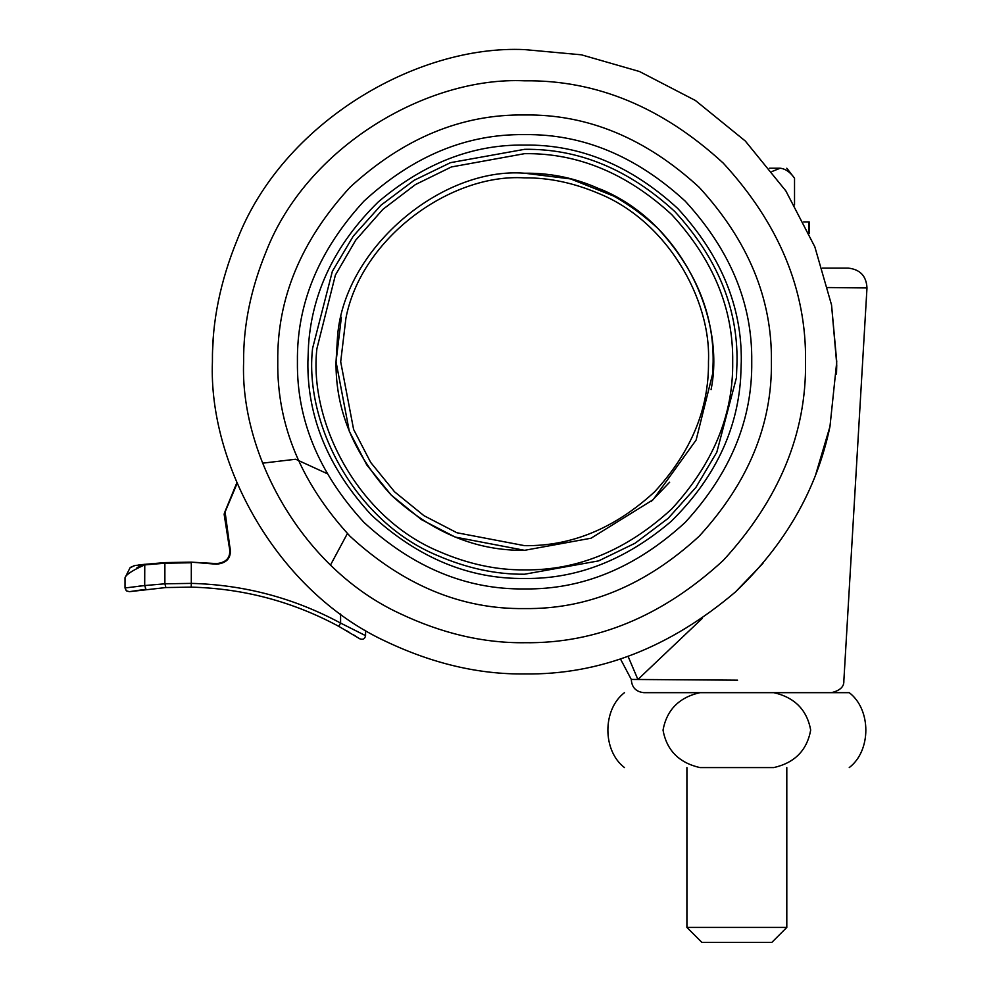 <?xml version="1.0" encoding="UTF-8"?>
<svg xmlns="http://www.w3.org/2000/svg" width="992" height="992" viewBox="0 0 992 992"><rect width="100%" height="100%" fill="white"/><g stroke="black" fill="none" stroke-linecap="round" stroke-linejoin="round"><path stroke-width="1.49" d="M336.04 361.77L349.271 431.173L366.767 464.938L391.257 495.095L421.414 519.585L455.179 537.081L524.582 550.312L591.021 538.222L653.12 499.72L696.124 440.039L712.789 373.277L713.136 361.77C713.781 313.646 695.38 269.204 657.907 228.445C617.148 190.985 572.706 172.571 524.582 173.216C440.572 166.668 341.818 250.393 337.354 339.512L336.04 361.77C335.395 409.894 353.797 454.336 391.257 495.095C432.028 532.555 476.47 550.969 524.582 550.312L455.179 537.081L421.414 519.585L391.257 495.095L366.767 464.938L349.271 431.173L336.04 361.77L341.384 317.18M836.504 374.182L836.74 365.23M836.74 364.225L831.544 304.966L814.841 246.859L785.875 190.948L745.327 141.038L695.404 100.49L639.493 71.523L581.386 54.808L524.582 49.6C416.33 44.652 282.584 122.772 237.324 239.593C220.311 281.133 212.015 321.854 212.424 361.77C208.345 464.492 277.152 591.319 386.186 641.576C432.896 663.698 479.024 674.486 524.582 673.94C599.428 675.019 669.724 647.677 735.481 591.926L762.997 563.295M213.181 339.996L212.648 349.754M815.821 474.176L829.969 426.523L836.752 361.77L831.544 304.966L814.841 246.859L785.875 190.948L745.327 141.038L695.404 100.49L639.493 71.523L581.386 54.808L524.582 49.6M735.481 591.926C785.478 544.248 816.974 489.118 829.969 426.523M524.582 134.614C466.612 133.833 413.069 156.017 363.965 201.14C318.829 250.257 296.658 303.788 297.426 361.77C296.658 419.74 318.829 473.283 363.965 522.387C413.069 567.523 466.612 589.707 524.582 588.926C582.564 589.707 636.108 567.523 685.212 522.387C730.348 473.283 752.519 419.74 751.738 361.77C752.519 303.788 730.348 250.257 685.212 201.14C636.108 156.017 582.564 133.833 524.582 134.614M524.582 608.58C587.574 609.423 645.755 585.33 699.112 536.288C748.154 482.93 772.247 424.762 771.404 361.77C772.247 298.778 748.154 240.597 699.112 187.24C645.755 138.21 587.574 114.105 524.582 114.96C461.602 114.105 403.422 138.21 350.064 187.24C301.022 240.597 276.929 298.778 277.772 361.77C276.929 424.762 301.022 482.93 350.064 536.288C403.422 585.33 461.602 609.423 524.582 608.58M686.91 767.585L686.91 927.421L786.805 927.421L786.805 767.585M737.292 767.585L699.93 767.585C678.999 762.786 666.698 750.299 663.028 730.137C666.76 709.9 679.061 697.413 699.93 692.664L773.797 692.664C794.679 697.45 806.98 709.912 810.687 730.062C807.004 750.312 794.704 762.811 773.797 767.585L699.93 767.585M686.91 927.421L701.902 942.4L771.826 942.4L786.805 927.421M738.99 942.4L736.858 942.4M794.53 204.997L794.53 178.213C790.215 172.1 785.404 168.764 780.121 168.218L769.519 168.218L780.121 168.218C788.95 168.218 788.95 168.218 780.121 168.218C788.95 168.218 788.95 168.218 780.121 168.218L772.061 171.492M803.681 221.923L809.174 221.923L809.174 233.48M773.797 692.664L849.239 692.664L773.797 692.664M699.93 692.664L643.758 692.664C635.897 691.759 631.743 687.344 631.296 679.446L737.564 680.177M135.631 565.428L164.982 562.588L191.32 562.154L164.982 562.588L142.178 564.572M338.805 626.374L340.591 623.075L365.564 635.649C364.87 638.96 362.948 640.001 359.798 638.798L338.842 626.386C292.727 601.574 243.536 588.492 191.233 587.128L191.307 583.383L164.883 583.804L165.887 587.549L191.233 587.128L165.887 587.549L129.382 591.666L145.936 589.273L144.696 585.553L164.883 583.804L164.883 563.22L191.307 562.762L164.883 563.22L144.696 564.894C132.568 570.313 125.996 574.604 125.017 577.778L130.101 567.709L134.924 565.527L130.708 567.288M140.07 564.832L138.099 565.093M136.164 565.353L134.962 565.514M136.983 567.61L142.191 565.378M237.113 483.439L225.085 511.996L229.685 545.873C232.165 556.958 227.763 563.072 216.467 564.212L191.32 562.154L216.516 563.592C227.292 562.514 231.483 556.686 229.115 546.121L224.266 513.397L236.828 482.794L224.155 514.389L229.115 546.121L224.155 514.389L236.828 482.782M262.57 463.177L295.666 459.234L326.802 473.482M347.386 533.572L330.547 564.944M216.541 563.592L216.467 564.212M140.728 585.974L138.682 586.198M129.382 591.666L126.344 590.835L125.017 587.971L144.696 585.553L144.758 564.274M346.692 630.788L348.911 632.09M353.536 634.868L355.384 636.008M365.564 630.404L365.564 635.649L363.456 634.508M125.017 587.971L125.017 577.778M600.47 189.162C681.206 222.134 725.648 318.42 711.066 389.633M524.582 173.216L570.598 178.92L616.801 197.309M669.674 482.186L651.223 501.468M793.054 692.664L831.383 692.664C840.038 690.606 844.192 686.687 843.845 680.909L866.983 287.953L827.799 287.544M628.048 656.295L637.906 679.495L702.125 618.524M822.38 268.113L848.284 268.113L822.38 268.113M437.199 555.408C466.835 568.255 495.963 574.529 524.582 574.219L598.66 560.877L635.054 543.232L668.137 518.382L695.876 487.444L716.807 452.24L736.424 377.766L737.031 361.77C737.763 307.545 717.018 257.474 674.808 211.544C628.878 169.334 578.807 148.589 524.582 149.321L450.517 162.651L414.123 180.296L381.04 205.158L353.301 236.096L332.37 271.287L312.567 348.428C304.11 423.348 354.342 521.06 437.199 555.408M524.582 153.661L451.36 166.966L415.437 184.574L382.875 209.362L355.706 240.163L335.383 275.106L316.894 348.7C308.611 422.096 357.814 517.812 438.985 551.453C468.013 564.039 496.546 570.177 524.582 569.879C577.704 570.586 626.746 550.275 671.745 508.921C713.087 463.934 733.41 414.879 732.691 361.77C733.41 308.661 713.087 259.606 671.745 214.619C626.746 173.265 577.704 152.942 524.582 153.661M524.582 145.068C472.626 144.324 423.82 163.308 378.163 202.021C335.308 244.156 312.083 291.958 308.512 345.439L307.892 361.77C307.148 417.074 328.302 468.15 371.355 514.997C418.202 558.05 469.278 579.204 524.582 578.46C576.55 579.216 625.357 560.232 671.001 521.519C713.868 479.384 737.093 431.57 740.664 378.088L741.284 361.77C742.028 306.466 720.874 255.39 677.809 208.543C630.974 165.49 579.886 144.324 524.582 145.068M400.024 613.602C442.06 633.504 483.588 643.213 524.582 642.717C596.291 643.684 662.507 616.255 723.255 560.43C779.067 499.695 806.496 433.467 805.541 361.77C806.496 290.061 779.067 223.845 723.255 163.11C662.507 107.285 596.291 79.856 524.582 80.811C427.155 76.359 306.788 146.667 266.042 251.807C250.74 289.193 243.276 325.847 243.635 361.77C239.965 454.224 301.89 568.354 400.024 613.602M808.939 221.923L808.939 232.959M340.591 613.949L340.591 623.075C293.979 598.002 244.218 584.772 191.307 583.383L191.32 562.154M524.582 545.662C571.516 546.294 614.866 528.339 654.621 491.796C691.151 452.042 709.106 408.704 708.474 361.77C711.276 298.691 666.463 220.757 598.598 193.428C573.463 182.801 548.799 177.618 524.582 177.878C450.852 173.141 361.224 237.857 345.91 318.283L340.69 361.77L353.611 429.462L370.673 462.396L394.556 491.796L423.956 515.679L456.903 532.754L524.582 545.662M794.53 178.213L786.805 168.218M849.239 692.664C871.373 709.54 871.373 750.721 849.239 767.585M624.476 767.585C602.355 750.721 602.355 709.54 624.476 692.664M134.478 565.651L133.325 565.998M131.824 566.643L130.907 567.164M631.296 679.446L620.409 658.862M866.983 287.953C866.363 276.049 860.126 269.44 848.284 268.113"/></g></svg>
